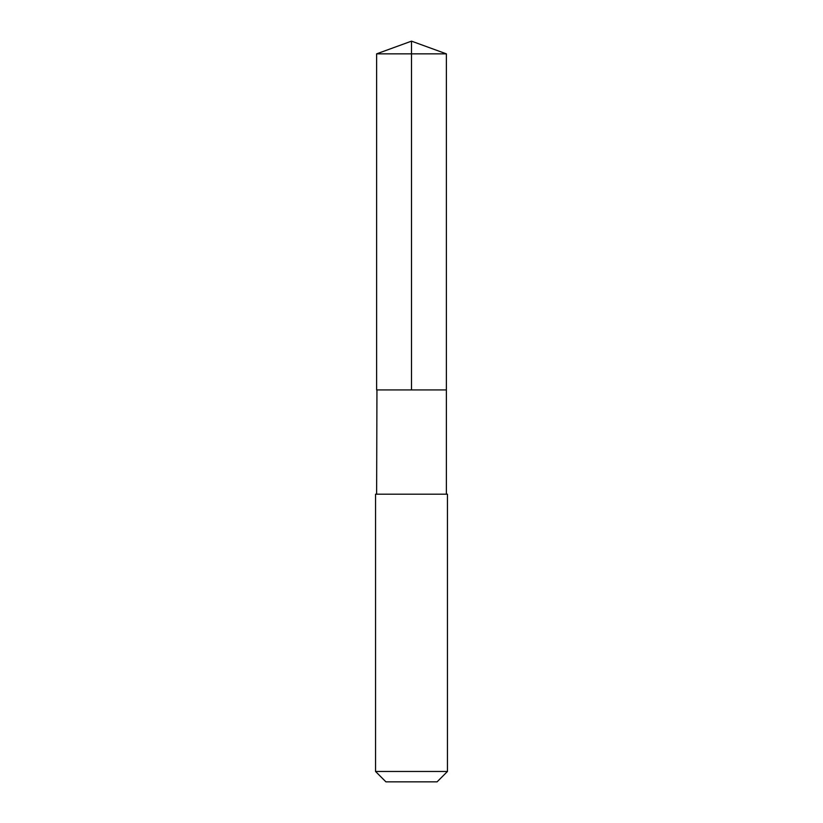 <?xml version="1.0" encoding="UTF-8"?>
<svg xmlns="http://www.w3.org/2000/svg" width="823" height="823" viewBox="0 0 823 823"><rect width="100%" height="100%" fill="white"/><g stroke="black" fill="none" stroke-linecap="round" stroke-linejoin="round"><path stroke-width="1.23" d="M376.944 389.927L446.375 389.927L446.375 53.845L376.625 53.845L376.625 389.927L446.375 389.927L446.375 494.201L376.625 494.201L376.944 389.927M447.455 494.201L375.545 494.201L375.545 771.47L447.455 771.47L447.455 494.201L446.375 494.201M447.455 771.47L437.075 781.85L385.925 781.85L375.545 771.47M411.5 389.927L411.5 41.15L376.625 53.845M411.5 41.15L446.375 53.845M376.625 494.201L375.545 494.201"/></g></svg>
